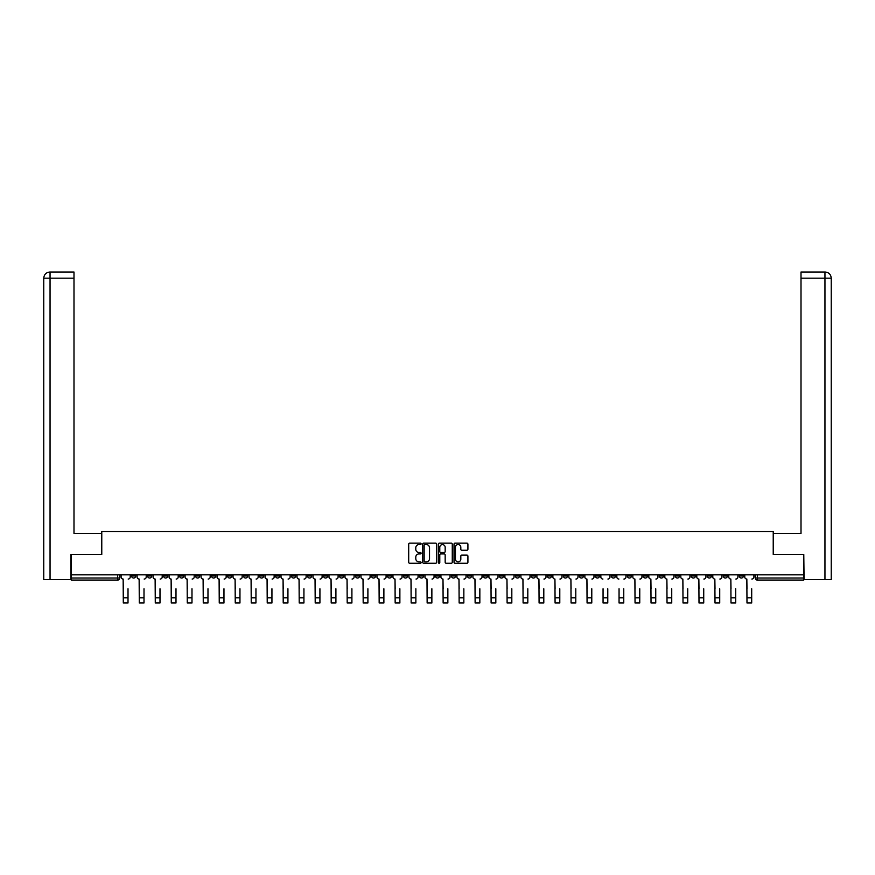 <?xml version="1.0" encoding="UTF-8"?>
<svg xmlns="http://www.w3.org/2000/svg" width="875" height="875" viewBox="0 0 875 875"><rect width="100%" height="100%" fill="white"/><g stroke="black" fill="none" stroke-linecap="round" stroke-linejoin="round"><path stroke-width="1.31" d="M421.094 543.856A0.7 0.7 0 0 0 420.394 543.145L409.708 543.145A1.006 1.006 0 0 0 408.702 544.152L408.702 562.264A1.006 1.006 0 0 0 409.708 563.27L420.394 563.27A0.7 0.7 0 0 0 421.094 562.57A0.7 0.7 0 0 0 420.394 561.859L419.016 561.859A3.216 3.216 0 0 1 415.789 558.644L415.789 557.134A3.216 3.216 0 0 1 419.016 553.919L420.394 553.919A0.7 0.7 0 0 0 421.094 553.208A0.7 0.7 0 0 0 420.394 552.508L419.016 552.508A3.216 3.216 0 0 1 415.789 549.281L415.789 547.772A3.216 3.216 0 0 1 419.016 544.556L420.394 544.556A0.7 0.7 0 0 0 421.094 543.856M659.334 574.842L659.334 575.969L663.436 575.969A2.045 2.045 0 0 1 661.391 578.014A2.045 2.045 0 0 1 659.334 575.969L659.334 574.842M563.391 574.842L563.391 575.969L567.481 575.969A2.045 2.045 0 0 1 565.436 578.014A2.045 2.045 0 0 1 563.391 575.969L563.391 574.842M547.389 574.842L547.389 575.969L551.491 575.969A2.045 2.045 0 0 1 549.445 578.014A2.045 2.045 0 0 1 547.389 575.969L547.389 574.842M451.445 574.842L451.445 575.969L455.547 575.969A2.045 2.045 0 0 1 453.491 578.014A2.045 2.045 0 0 1 451.445 575.969L451.445 574.842M435.455 574.842L435.455 575.969L439.545 575.969A2.045 2.045 0 0 1 437.5 578.014A2.045 2.045 0 0 1 435.455 575.969L435.455 574.842M419.453 574.842L419.453 575.969L423.555 575.969A2.045 2.045 0 0 1 421.509 578.014A2.045 2.045 0 0 1 419.453 575.969L419.453 574.842M387.472 574.842L387.472 575.969L391.573 575.969A2.045 2.045 0 0 1 389.528 578.014A2.045 2.045 0 0 1 387.472 575.969L387.472 574.842M355.491 575.969L355.491 574.842L355.491 575.969A2.045 2.045 0 0 0 357.536 578.014A2.045 2.045 0 0 1 355.491 575.969L359.592 575.969A2.045 2.045 0 0 1 357.536 578.014A2.045 2.045 0 0 0 359.592 575.969L359.592 574.842L359.592 575.969M339.5 575.969L339.5 574.842L339.5 575.969A2.045 2.045 0 0 0 341.545 578.014A2.045 2.045 0 0 1 339.5 575.969L343.602 575.969A2.045 2.045 0 0 1 341.545 578.014M323.509 575.969L323.509 574.842L323.509 575.969A2.045 2.045 0 0 0 325.555 578.014A2.045 2.045 0 0 1 323.509 575.969L327.611 575.969A2.045 2.045 0 0 1 325.555 578.014A2.045 2.045 0 0 0 327.611 575.969L327.611 574.842L327.611 575.969M307.519 574.842L307.519 575.969L311.609 575.969A2.045 2.045 0 0 1 309.564 578.014A2.045 2.045 0 0 1 307.519 575.969L307.519 574.842M291.517 574.842L291.517 575.969L295.619 575.969A2.045 2.045 0 0 1 293.573 578.014A2.045 2.045 0 0 1 291.517 575.969L291.517 574.842M275.527 574.842L275.527 575.969L279.628 575.969A2.045 2.045 0 0 1 277.583 578.014A2.045 2.045 0 0 1 275.527 575.969L275.527 574.842M259.536 575.969L259.536 574.842L259.536 575.969A2.045 2.045 0 0 0 261.592 578.014A2.045 2.045 0 0 1 259.536 575.969L263.637 575.969A2.045 2.045 0 0 1 261.592 578.014M227.555 575.969L227.555 574.842L227.555 575.969A2.045 2.045 0 0 0 229.6 578.014A2.045 2.045 0 0 1 227.555 575.969L231.656 575.969A2.045 2.045 0 0 1 229.6 578.014A2.045 2.045 0 0 0 231.656 575.969L231.656 574.842L231.656 575.969M211.564 575.969L211.564 574.842L211.564 575.969A2.045 2.045 0 0 0 213.609 578.014A2.045 2.045 0 0 1 211.564 575.969L215.666 575.969A2.045 2.045 0 0 1 213.609 578.014A2.045 2.045 0 0 0 215.666 575.969L215.666 574.842L215.666 575.969M195.573 575.969L195.573 574.842L195.573 575.969A2.045 2.045 0 0 0 197.619 578.014A2.045 2.045 0 0 1 195.573 575.969L199.675 575.969A2.045 2.045 0 0 1 197.619 578.014A2.045 2.045 0 0 0 199.675 575.969L199.675 574.842L199.675 575.969M179.583 575.969L179.583 574.842L179.583 575.969A2.045 2.045 0 0 0 181.628 578.014A2.045 2.045 0 0 1 179.583 575.969L183.684 575.969A2.045 2.045 0 0 1 181.628 578.014M163.592 575.969L163.592 574.842L163.592 575.969A2.045 2.045 0 0 0 165.637 578.014A2.045 2.045 0 0 1 163.592 575.969L167.683 575.969A2.045 2.045 0 0 1 165.637 578.014A2.045 2.045 0 0 0 167.683 575.969L167.683 574.842L167.683 575.969M147.591 575.969L147.591 574.842L147.591 575.969A2.045 2.045 0 0 0 149.647 578.014A2.045 2.045 0 0 1 147.591 575.969L151.692 575.969A2.045 2.045 0 0 1 149.647 578.014A2.045 2.045 0 0 0 151.692 575.969L151.692 574.842L151.692 575.969M466.911 550.244A1.006 1.006 0 0 0 467.917 549.238L467.917 544.152A1.006 1.006 0 0 0 466.911 543.145L455.033 543.145A1.006 1.006 0 0 0 454.027 544.152L454.027 562.264A1.006 1.006 0 0 0 455.033 563.27L466.911 563.27A1.006 1.006 0 0 0 467.917 562.264L467.917 556.128A1.006 1.006 0 0 0 466.911 555.122L461.825 555.122A1.006 1.006 0 0 0 460.819 556.128L460.819 559.169A2.691 2.691 0 0 1 458.128 561.859A2.691 2.691 0 0 1 455.438 559.169L455.438 547.247A2.691 2.691 0 0 1 458.128 544.556A2.691 2.691 0 0 1 460.819 547.247L460.819 549.238A1.006 1.006 0 0 0 461.825 550.244L466.911 550.244M50.05 579.556L43.75 579.556L43.75 278.173C44.122 274.433 46.167 272.387 49.897 272.016L73.992 272.016L73.992 278.173L50.05 278.173L50.05 579.556L70.919 579.556L70.919 554.444L101.773 554.444L101.773 531.584L773.227 531.584L773.227 554.444L803.775 554.444L803.775 574.842L71.225 574.842L71.225 578.014L119.711 578.014L119.711 574.842M71.225 554.444L71.225 574.842M436.625 544.152A1.006 1.006 0 0 0 435.619 543.145L423.741 543.145A1.006 1.006 0 0 0 422.734 544.152L422.734 562.264A1.006 1.006 0 0 0 423.741 563.27L435.619 563.27A1.006 1.006 0 0 0 436.625 562.264L436.625 544.152M439.381 543.145L451.259 543.145A1.006 1.006 0 0 1 452.266 544.152L452.266 562.264A1.006 1.006 0 0 1 451.259 563.27L446.173 563.27A1.006 1.006 0 0 1 445.167 562.264L445.167 554.925A1.006 1.006 0 0 0 444.161 553.919L440.792 553.919A1.006 1.006 0 0 0 439.786 554.925L439.786 562.57A0.7 0.7 0 0 1 439.086 563.27A0.7 0.7 0 0 1 438.375 562.57L438.375 544.152A1.006 1.006 0 0 1 439.381 543.145M755.289 574.842L755.289 578.014L803.775 578.014L803.775 580.07L757.334 580.07A2.045 2.045 0 0 1 755.289 578.014A2.045 2.045 0 0 0 757.334 580.07L757.334 574.842M803.775 574.842L803.775 578.014M119.711 578.014A2.045 2.045 0 0 1 117.666 580.07L71.225 580.07L71.225 578.014M743.4 575.969L743.4 574.842L743.4 575.969A2.045 2.045 0 0 1 741.344 578.014A2.045 2.045 0 0 1 739.298 575.969L743.4 575.969A2.045 2.045 0 0 1 741.344 578.014M739.298 574.842L739.298 575.969M727.409 574.842L727.409 575.969A2.045 2.045 0 0 1 725.353 578.014A2.045 2.045 0 0 1 723.308 575.969A2.045 2.045 0 0 0 725.353 578.014M723.308 574.842L723.308 575.969L727.409 575.969M711.408 574.842L711.408 575.969A2.045 2.045 0 0 1 709.362 578.014A2.045 2.045 0 0 1 707.317 575.969L711.408 575.969A2.045 2.045 0 0 1 709.362 578.014M707.317 574.842L707.317 575.969M695.417 574.842L695.417 575.969A2.045 2.045 0 0 1 693.372 578.014A2.045 2.045 0 0 1 691.316 575.969A2.045 2.045 0 0 0 693.372 578.014M691.316 574.842L691.316 575.969L695.417 575.969M679.427 574.842L679.427 575.969A2.045 2.045 0 0 1 677.381 578.014A2.045 2.045 0 0 1 675.325 575.969L679.427 575.969M675.325 574.842L675.325 575.969M663.436 574.842L663.436 575.969A2.045 2.045 0 0 1 661.391 578.014M647.445 574.842L647.445 575.969A2.045 2.045 0 0 1 645.4 578.014A2.045 2.045 0 0 1 643.344 575.969L647.445 575.969M643.344 574.842L643.344 575.969M631.455 574.842L631.455 575.969A2.045 2.045 0 0 1 629.398 578.014A2.045 2.045 0 0 1 627.353 575.969L631.455 575.969M627.353 574.842L627.353 575.969M615.464 574.842L615.464 575.969A2.045 2.045 0 0 1 613.408 578.014A2.045 2.045 0 0 1 611.363 575.969A2.045 2.045 0 0 0 613.408 578.014M611.363 574.842L611.363 575.969L615.464 575.969M599.473 574.842L599.473 575.969A2.045 2.045 0 0 1 597.417 578.014A2.045 2.045 0 0 1 595.372 575.969L599.473 575.969M595.372 574.842L595.372 575.969M583.483 574.842L583.483 575.969A2.045 2.045 0 0 1 581.427 578.014A2.045 2.045 0 0 1 579.381 575.969L583.483 575.969M579.381 574.842L579.381 575.969M567.481 574.842L567.481 575.969M551.491 574.842L551.491 575.969L551.491 574.842M535.5 574.842L535.5 575.969A2.045 2.045 0 0 1 533.455 578.014A2.045 2.045 0 0 1 531.398 575.969L535.5 575.969M531.398 574.842L531.398 575.969M519.509 574.842L519.509 575.969A2.045 2.045 0 0 1 517.464 578.014A2.045 2.045 0 0 1 515.408 575.969L519.509 575.969M515.408 574.842L515.408 575.969M503.519 574.842L503.519 575.969A2.045 2.045 0 0 1 501.463 578.014A2.045 2.045 0 0 1 499.417 575.969L503.519 575.969M499.417 574.842L499.417 575.969M487.528 574.842L487.528 575.969A2.045 2.045 0 0 1 485.472 578.014A2.045 2.045 0 0 1 483.427 575.969L487.528 575.969M483.427 574.842L483.427 575.969M471.538 574.842L471.538 575.969A2.045 2.045 0 0 1 469.481 578.014A2.045 2.045 0 0 1 467.436 575.969L471.538 575.969M467.436 574.842L467.436 575.969M455.547 574.842L455.547 575.969A2.045 2.045 0 0 1 453.491 578.014M439.545 574.842L439.545 575.969M423.555 575.969L423.555 574.842L423.555 575.969A2.045 2.045 0 0 1 421.509 578.014M407.564 574.842L407.564 575.969A2.045 2.045 0 0 1 405.519 578.014A2.045 2.045 0 0 1 403.462 575.969A2.045 2.045 0 0 0 405.519 578.014A2.045 2.045 0 0 0 407.564 575.969L403.462 575.969L403.462 574.842M391.573 575.969L391.573 574.842L391.573 575.969A2.045 2.045 0 0 1 389.528 578.014M375.583 574.842L375.583 575.969A2.045 2.045 0 0 1 373.537 578.014A2.045 2.045 0 0 1 371.481 575.969A2.045 2.045 0 0 0 373.537 578.014M371.481 574.842L371.481 575.969L375.583 575.969M343.602 574.842L343.602 575.969L343.602 574.842M311.609 575.969L311.609 574.842L311.609 575.969A2.045 2.045 0 0 1 309.564 578.014M295.619 575.969L295.619 574.842L295.619 575.969A2.045 2.045 0 0 1 293.573 578.014M279.628 575.969L279.628 574.842L279.628 575.969A2.045 2.045 0 0 1 277.583 578.014M263.637 574.842L263.637 575.969L263.637 574.842M247.647 575.969L247.647 574.842L247.647 575.969A2.045 2.045 0 0 1 245.602 578.014A2.045 2.045 0 0 1 243.545 575.969L247.647 575.969A2.045 2.045 0 0 1 245.602 578.014M243.545 574.842L243.545 575.969M183.684 574.842L183.684 575.969L183.684 574.842M135.702 574.842L135.702 575.969A2.045 2.045 0 0 1 133.656 578.014A2.045 2.045 0 0 1 131.6 575.969A2.045 2.045 0 0 0 133.656 578.014A2.045 2.045 0 0 0 135.702 575.969L135.702 574.842M131.6 574.842L131.6 575.969L135.702 575.969M424.845 544.556A0.7 0.7 0 0 0 424.145 545.256L424.145 561.159A0.7 0.7 0 0 0 424.845 561.859L426.311 561.859A3.216 3.216 0 0 0 429.527 558.644L429.527 547.772A3.216 3.216 0 0 0 426.311 544.556L424.845 544.556M445.167 547.302A2.691 2.691 0 0 0 442.477 544.611A2.691 2.691 0 0 0 439.786 547.302L439.786 551.502A1.006 1.006 0 0 0 440.792 552.508L444.161 552.508A1.006 1.006 0 0 0 445.167 551.502L445.167 547.302M121.1 576.997L121.1 574.842L121.1 576.997A2.045 2.045 0 0 0 123.145 579.042L123.298 588.788M123.145 579.042L123.298 602.984L128.013 602.984L128.013 588.788M130.222 576.997L130.222 574.842L130.222 576.997A2.045 2.045 0 0 1 128.166 579.042M128.013 602.984L123.298 602.984M137.091 576.997L137.091 574.842L137.091 576.997A2.045 2.045 0 0 0 139.136 579.042L139.289 588.788M139.136 579.042L139.289 602.984L144.003 602.984L144.003 588.788M146.213 576.997L146.213 574.842L146.213 576.997A2.045 2.045 0 0 1 144.156 579.042M153.081 576.997L153.081 574.842L153.081 576.997A2.045 2.045 0 0 0 155.127 579.042L155.28 588.788M155.127 579.042L155.28 602.984L159.994 602.984L159.994 588.788M162.203 576.997L162.203 574.842L162.203 576.997A2.045 2.045 0 0 1 160.158 579.042M101.664 554.444L101.664 533.422L73.992 533.422L73.992 278.173M50.05 272.016L50.05 278.173L43.75 278.173L43.75 518.044L43.75 278.173C44.111 274.444 46.156 272.387 49.897 272.016M773.336 554.444L773.336 533.422L801.008 533.422L801.008 272.016L825.092 272.016L801.008 272.016M831.25 579.556L831.25 518.044L831.25 579.556L804.081 579.556L803.775 554.444M825.103 272.016L823.561 272.016L825.103 272.016C828.833 272.387 830.878 274.433 831.25 278.173L831.25 518.044L831.25 278.173L831.25 518.044L831.25 278.173L801.008 278.173M144.003 602.984L139.289 602.984M159.994 602.984L155.28 602.984M169.072 576.997L169.072 574.842L169.072 576.997A2.045 2.045 0 0 0 171.117 579.042L171.27 588.788M171.117 579.042L171.27 602.984L175.995 602.984L175.995 588.788M178.194 576.997L178.194 574.842L178.194 576.997A2.045 2.045 0 0 1 176.148 579.042M185.062 576.997L185.062 574.842L185.062 576.997A2.045 2.045 0 0 0 187.119 579.042L187.272 588.788M187.119 579.042L187.272 602.984L191.986 602.984L191.986 588.788M194.184 576.997L194.184 574.842L194.184 576.997A2.045 2.045 0 0 1 192.139 579.042M201.053 576.997L201.053 574.842L201.053 576.997A2.045 2.045 0 0 0 203.109 579.042L203.263 588.788M203.109 579.042L203.263 602.984L207.977 602.984L207.977 588.788M210.175 576.997L210.175 574.842L210.175 576.997A2.045 2.045 0 0 1 208.13 579.042M175.995 602.984L171.27 602.984M191.986 602.984L187.272 602.984M207.977 602.984L203.263 602.984M217.044 576.997L217.044 574.842L217.044 576.997A2.045 2.045 0 0 0 219.1 579.042L219.253 588.788M219.1 579.042L219.253 602.984L223.967 602.984L223.967 588.788M226.166 576.997L226.166 574.842L226.166 576.997A2.045 2.045 0 0 1 224.12 579.042M223.967 602.984L219.253 602.984M233.034 576.997L233.034 574.842L233.034 576.997A2.045 2.045 0 0 0 235.091 579.042L235.244 588.788M235.091 579.042L235.244 602.984L239.958 602.984L239.958 588.788M242.167 576.997L242.167 574.842L242.167 576.997A2.045 2.045 0 0 1 240.111 579.042M239.958 602.984L235.244 602.984M249.036 576.997L249.036 574.842L249.036 576.997A2.045 2.045 0 0 0 251.081 579.042L251.234 588.788M251.081 579.042L251.234 602.984L255.948 602.984L255.948 588.788M258.158 576.997L258.158 574.842L258.158 576.997A2.045 2.045 0 0 1 256.102 579.042M255.948 602.984L251.234 602.984M265.027 576.997L265.027 574.842L265.027 576.997A2.045 2.045 0 0 0 267.072 579.042L267.225 588.788M267.072 579.042L267.225 602.984L271.939 602.984L271.939 588.788M274.148 576.997L274.148 574.842L274.148 576.997A2.045 2.045 0 0 1 272.092 579.042M271.939 602.984L267.225 602.984M281.017 576.997L281.017 574.842L281.017 576.997A2.045 2.045 0 0 0 283.062 579.042L283.216 588.788M283.062 579.042L283.216 602.984L287.93 602.984L287.93 588.788M290.139 576.997L290.139 574.842L290.139 576.997A2.045 2.045 0 0 1 288.083 579.042M287.93 602.984L283.216 602.984M297.008 576.997L297.008 574.842L297.008 576.997A2.045 2.045 0 0 0 299.053 579.042L299.206 588.788M299.053 579.042L299.206 602.984L303.931 602.984L303.931 588.788M306.13 576.997L306.13 574.842L306.13 576.997A2.045 2.045 0 0 1 304.084 579.042M303.931 602.984L299.206 602.984M312.998 576.997L312.998 574.842L312.998 576.997A2.045 2.045 0 0 0 315.044 579.042L315.208 588.788M315.044 579.042L315.208 602.984L319.922 602.984L319.922 588.788M322.12 576.997L322.12 574.842L322.12 576.997A2.045 2.045 0 0 1 320.075 579.042M319.922 602.984L315.208 602.984M328.989 576.997L328.989 574.842L328.989 576.997A2.045 2.045 0 0 0 331.045 579.042L331.198 588.788M331.045 579.042L331.198 602.984L335.913 602.984L335.913 588.788M338.111 576.997L338.111 574.842L338.111 576.997A2.045 2.045 0 0 1 336.066 579.042M335.913 602.984L331.198 602.984M344.98 576.997L344.98 574.842L344.98 576.997A2.045 2.045 0 0 0 347.036 579.042L347.189 588.788M347.036 579.042L347.189 602.984L351.903 602.984L351.903 588.788M354.102 576.997L354.102 574.842L354.102 576.997A2.045 2.045 0 0 1 352.056 579.042M351.903 602.984L347.189 602.984M360.97 576.997L360.97 574.842L360.97 576.997A2.045 2.045 0 0 0 363.027 579.042L363.18 588.788M363.027 579.042L363.18 602.984L367.894 602.984L367.894 588.788M370.103 576.997L370.103 574.842L370.103 576.997A2.045 2.045 0 0 1 368.047 579.042M367.894 602.984L363.18 602.984M376.972 576.997L376.972 574.842L376.972 576.997A2.045 2.045 0 0 0 379.017 579.042L379.17 588.788M379.017 579.042L379.17 602.984L383.884 602.984L383.884 588.788M386.094 576.997L386.094 574.842L386.094 576.997A2.045 2.045 0 0 1 384.038 579.042M383.884 602.984L379.17 602.984M392.962 576.997L392.962 574.842L392.962 576.997A2.045 2.045 0 0 0 395.008 579.042L395.161 588.788M395.008 579.042L395.161 602.984L399.875 602.984L399.875 588.788M402.084 576.997L402.084 574.842L402.084 576.997A2.045 2.045 0 0 1 400.028 579.042M399.875 602.984L395.161 602.984M408.953 576.997L408.953 574.842L408.953 576.997A2.045 2.045 0 0 0 410.998 579.042L411.152 588.788M410.998 579.042L411.152 602.984L415.866 602.984L415.866 588.788M418.075 576.997L418.075 574.842L418.075 576.997A2.045 2.045 0 0 1 416.019 579.042M415.866 602.984L411.152 602.984M424.944 576.997L424.944 574.842L424.944 576.997A2.045 2.045 0 0 0 426.989 579.042L427.142 588.788M426.989 579.042L427.142 602.984L431.867 602.984L431.867 588.788M434.066 576.997L434.066 574.842L434.066 576.997A2.045 2.045 0 0 1 432.02 579.042M431.867 602.984L427.142 602.984M440.934 576.997L440.934 574.842L440.934 576.997A2.045 2.045 0 0 0 442.98 579.042L443.133 588.788M442.98 579.042L443.133 602.984L447.858 602.984L447.858 588.788M450.056 576.997L450.056 574.842L450.056 576.997A2.045 2.045 0 0 1 448.011 579.042M447.858 602.984L443.133 602.984M456.925 576.997L456.925 574.842L456.925 576.997A2.045 2.045 0 0 0 458.981 579.042L459.134 588.788M458.981 579.042L459.134 602.984L463.848 602.984L463.848 588.788M466.047 576.997L466.047 574.842L466.047 576.997A2.045 2.045 0 0 1 464.002 579.042M463.848 602.984L459.134 602.984M472.916 576.997L472.916 574.842L472.916 576.997A2.045 2.045 0 0 0 474.972 579.042L475.125 588.788M474.972 579.042L475.125 602.984L479.839 602.984L479.839 588.788M482.038 576.997L482.038 574.842L482.038 576.997A2.045 2.045 0 0 1 479.992 579.042M479.839 602.984L475.125 602.984M488.906 576.997L488.906 574.842L488.906 576.997A2.045 2.045 0 0 0 490.962 579.042L491.116 588.788M490.962 579.042L491.116 602.984L495.83 602.984L495.83 588.788M498.028 576.997L498.028 574.842L498.028 576.997A2.045 2.045 0 0 1 495.983 579.042M495.83 602.984L491.116 602.984M504.897 576.997L504.897 574.842L504.897 576.997A2.045 2.045 0 0 0 506.953 579.042L507.106 588.788M506.953 579.042L507.106 602.984L511.82 602.984L511.82 588.788M514.03 576.997L514.03 574.842L514.03 576.997A2.045 2.045 0 0 1 511.973 579.042M511.82 602.984L507.106 602.984M520.898 576.997L520.898 574.842L520.898 576.997A2.045 2.045 0 0 0 522.944 579.042L523.097 588.788M522.944 579.042L523.097 602.984L527.811 602.984L527.811 588.788M530.02 576.997L530.02 574.842L530.02 576.997A2.045 2.045 0 0 1 527.964 579.042M527.811 602.984L523.097 602.984M536.889 576.997L536.889 574.842L536.889 576.997A2.045 2.045 0 0 0 538.934 579.042L539.087 588.788M538.934 579.042L539.087 602.984L543.802 602.984L543.802 588.788M546.011 576.997L546.011 574.842L546.011 576.997A2.045 2.045 0 0 1 543.955 579.042M543.802 602.984L539.087 602.984M552.88 576.997L552.88 574.842L552.88 576.997A2.045 2.045 0 0 0 554.925 579.042L555.078 588.788M554.925 579.042L555.078 602.984L559.792 602.984L559.792 588.788M562.002 576.997L562.002 574.842L562.002 576.997A2.045 2.045 0 0 1 559.956 579.042M559.792 602.984L555.078 602.984M568.87 576.997L568.87 574.842L568.87 576.997A2.045 2.045 0 0 0 570.916 579.042L571.069 588.788M570.916 579.042L571.069 602.984L575.794 602.984L575.794 588.788M577.992 576.997L577.992 574.842L577.992 576.997A2.045 2.045 0 0 1 575.947 579.042M575.794 602.984L571.069 602.984M584.861 576.997L584.861 574.842L584.861 576.997A2.045 2.045 0 0 0 586.917 579.042L587.07 588.788M586.917 579.042L587.07 602.984L591.784 602.984L591.784 588.788M593.983 576.997L593.983 574.842L593.983 576.997A2.045 2.045 0 0 1 591.938 579.042M591.784 602.984L587.07 602.984M603.061 602.984L607.775 602.984L603.061 602.984L603.061 588.788M602.908 579.042L602.908 579.042A2.045 2.045 0 0 1 600.852 576.997L600.852 574.842L600.852 576.997M607.775 588.788L607.775 602.984M607.928 579.042A2.045 2.045 0 0 0 609.973 576.997L609.973 574.842L609.973 576.997M619.052 602.984L623.766 602.984L619.052 602.984L619.052 588.788M618.898 579.042L618.898 579.042A2.045 2.045 0 0 1 616.842 576.997L616.842 574.842L616.842 576.997M623.766 588.788L623.766 602.984M623.919 579.042A2.045 2.045 0 0 0 625.964 576.997L625.964 574.842L625.964 576.997M632.833 576.997L632.833 574.842L632.833 576.997A2.045 2.045 0 0 0 634.889 579.042L635.042 588.788M634.889 579.042L635.042 602.984L639.756 602.984L639.756 588.788M641.966 576.997L641.966 574.842L641.966 576.997A2.045 2.045 0 0 1 639.909 579.042M639.756 602.984L635.042 602.984M648.834 576.997L648.834 574.842L648.834 576.997A2.045 2.045 0 0 0 650.88 579.042L651.033 588.788M650.88 579.042L651.033 602.984L655.747 602.984L655.747 588.788M657.956 576.997L657.956 574.842L657.956 576.997A2.045 2.045 0 0 1 655.9 579.042M655.747 602.984L651.033 602.984M664.825 576.997L664.825 574.842L664.825 576.997A2.045 2.045 0 0 0 666.87 579.042L667.023 588.788M666.87 579.042L667.023 602.984L671.737 602.984L671.737 588.788M673.947 576.997L673.947 574.842L673.947 576.997A2.045 2.045 0 0 1 671.891 579.042M671.737 602.984L667.023 602.984M680.816 576.997L680.816 574.842L680.816 576.997A2.045 2.045 0 0 0 682.861 579.042L683.014 588.788M682.861 579.042L683.014 602.984L687.728 602.984L687.728 588.788M689.938 576.997L689.938 574.842L689.938 576.997A2.045 2.045 0 0 1 687.881 579.042M687.728 602.984L683.014 602.984M696.806 576.997L696.806 574.842L696.806 576.997A2.045 2.045 0 0 0 698.852 579.042L699.005 588.788M698.852 579.042L699.005 602.984L703.73 602.984L703.73 588.788M705.928 576.997L705.928 574.842L705.928 576.997A2.045 2.045 0 0 1 703.883 579.042M703.73 602.984L699.005 602.984M712.797 576.997L712.797 574.842L712.797 576.997A2.045 2.045 0 0 0 714.842 579.042L715.006 588.788M714.842 579.042L715.006 602.984L719.72 602.984L719.72 588.788M721.919 576.997L721.919 574.842L721.919 576.997A2.045 2.045 0 0 1 719.873 579.042M719.72 602.984L715.006 602.984M728.788 576.997L728.788 574.842L728.788 576.997A2.045 2.045 0 0 0 730.844 579.042L730.997 588.788M730.844 579.042L730.997 602.984L735.711 602.984L735.711 588.788M737.909 576.997L737.909 574.842L737.909 576.997A2.045 2.045 0 0 1 735.864 579.042M735.711 602.984L730.997 602.984M744.778 576.997L744.778 574.842L744.778 576.997A2.045 2.045 0 0 0 746.834 579.042L746.988 588.788M746.834 579.042L746.988 602.984L751.702 602.984L751.702 588.788M753.9 576.997L753.9 574.842L753.9 576.997A2.045 2.045 0 0 1 751.855 579.042M751.702 602.984L746.988 602.984M117.666 574.842L117.666 580.07M128.013 597.8L123.298 597.8M43.75 278.173L43.75 518.044M824.95 579.556L824.95 272.016M144.003 597.8L139.289 597.8M159.994 597.8L155.28 597.8M175.995 597.8L171.27 597.8M191.986 597.8L187.272 597.8M207.977 597.8L203.263 597.8M223.967 597.8L219.253 597.8M239.958 597.8L235.244 597.8M255.948 597.8L251.234 597.8M271.939 597.8L267.225 597.8M287.93 597.8L283.216 597.8M303.931 597.8L299.206 597.8M319.922 597.8L315.208 597.8M335.913 597.8L331.198 597.8M351.903 597.8L347.189 597.8M367.894 597.8L363.18 597.8M383.884 597.8L379.17 597.8M399.875 597.8L395.161 597.8M415.866 597.8L411.152 597.8M431.867 597.8L427.142 597.8M447.858 597.8L443.133 597.8M463.848 597.8L459.134 597.8M479.839 597.8L475.125 597.8M495.83 597.8L491.116 597.8M511.82 597.8L507.106 597.8M527.811 597.8L523.097 597.8M543.802 597.8L539.087 597.8M559.792 597.8L555.078 597.8M575.794 597.8L571.069 597.8M591.784 597.8L587.07 597.8M607.775 597.8L603.061 597.8M623.766 597.8L619.052 597.8M639.756 597.8L635.042 597.8M655.747 597.8L651.033 597.8M671.737 597.8L667.023 597.8M687.728 597.8L683.014 597.8M703.73 597.8L699.005 597.8M719.72 597.8L715.006 597.8M735.711 597.8L730.997 597.8M751.702 597.8L746.988 597.8"/></g></svg>
